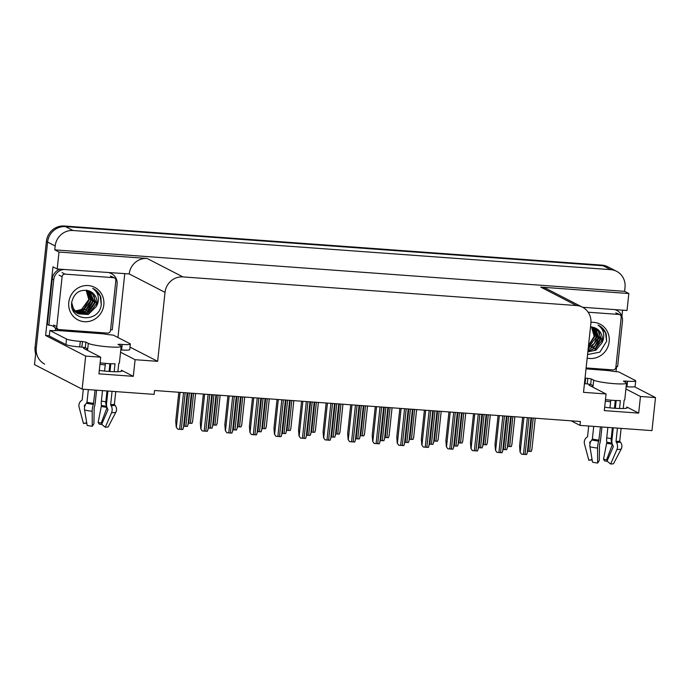 <?xml version="1.0" encoding="UTF-8"?>
<svg xmlns="http://www.w3.org/2000/svg" width="690" height="690" viewBox="0 0 690 690"><rect width="100%" height="100%" fill="white"/><g stroke="black" fill="none" stroke-linecap="round" stroke-linejoin="round"><path stroke-width="1.03" d="M84.723 347.493A17.966 2.053 6.1 0 0 83.594 348.071A17.966 2.053 6.1 0 0 84.266 348.726L100.714 357.196L85.672 356.1L82.144 389.151L34.5 364.613L47.593 242.078A16.836 16.043 -62.8 0 1 65.49 226.613L603.086 265.745A16.836 16.043 -62.8 0 1 609.02 267.401A16.836 16.043 -62.8 0 0 603.086 265.745L65.49 226.613A16.836 16.043 -62.8 0 0 47.593 242.078L36.277 347.984A16.836 16.043 -62.8 0 0 44.686 364.122M590.097 384.27A17.966 2.053 6.1 0 0 588.967 384.848A17.966 2.053 6.1 0 0 589.631 385.512L606.079 393.981L583.516 392.334L590.89 323.36A16.836 16.043 117.2 0 0 582.489 307.214A16.836 16.043 117.2 0 0 576.555 305.549L182.919 276.906A16.836 16.043 117.2 0 0 165.022 292.362L157.656 361.344L130.005 347.105M99.3 370.427A17.966 2.053 6.1 0 0 109.089 371.453A17.966 2.053 6.1 0 0 122.087 370.866A17.966 2.053 6.1 0 0 121.423 370.211L121.293 371.367M571.139 420.831L579.988 425.385L651.972 430.62L655.5 397.578L640.458 396.483L638.681 413.112L626.787 406.988A17.966 2.053 -173.9 0 1 627.46 407.643A17.966 2.053 -173.9 0 1 614.454 408.238A17.966 2.053 -173.9 0 1 604.664 407.204M49.335 335.745L45.618 335.478L52.958 266.832L57.201 269.014L129.22 273.921A16.836 16.043 117.2 0 1 147.108 258.465L59.012 252.048L57.201 269.014M124.735 273.93L117.938 337.496M622.578 310.164L621.923 316.331M616.558 366.545L616.015 371.643M582.558 307.257L627.029 310.491L628.84 293.526L540.744 287.109A16.836 16.043 117.2 0 1 546.678 288.774L582.489 307.214M624.597 291.335L54.769 249.866L55.183 245.985A16.836 16.043 -62.8 0 1 73.071 230.52L610.676 269.652A16.836 16.043 -62.8 0 1 616.601 271.308A16.836 16.043 -62.8 0 1 625.011 287.454L624.597 291.335L628.84 293.526M655.5 397.578L634.464 386.745M85.672 356.1L45.618 335.478M59.012 252.048L54.769 249.866M82.144 389.151L154.12 394.387L154.534 390.506L580.402 421.504L579.988 425.385M157.656 361.344L135.093 359.697L120.552 352.211M640.458 396.483L625.925 388.996M100.714 357.196L98.937 373.833L133.317 376.335L135.093 359.697M638.681 413.112L604.302 410.61L606.079 393.981M605.32 401.132A17.966 2.053 -173.9 0 1 610.598 401.796M105.234 365.01A17.966 2.053 6.1 0 0 99.947 364.355M133.317 376.335L121.423 370.211M35.639 353.918A16.836 16.043 -62.8 0 1 35.061 347.355L46.385 241.448A16.836 16.043 -62.8 0 1 64.273 225.992L601.87 265.115A16.836 16.043 -62.8 0 1 607.804 266.78L616.601 271.308M511.764 444.705L511.23 446.602L507.478 446.395M531.774 449.57L531.24 451.467L527.445 451.26M520.044 452.062L521.519 454.167L520.044 452.062L519.57 445.964L522.641 417.295M527.177 452.649L526.643 454.538L521.519 454.167M592.555 385.425A16.836 1.923 -173.9 0 0 592.408 385.641A16.836 1.923 -173.9 0 0 593.038 386.262L593.098 385.71L590.666 384.459L587.225 383.873L587.82 378.327L591.261 378.913L593.693 380.164A16.836 1.923 6.1 0 0 614.359 383.675A16.836 1.923 6.1 0 0 626.546 383.123A16.836 1.923 6.1 0 0 625.916 382.51L623.389 381.156L625.416 381.061L625.295 382.191M619.534 408.506L620.388 400.579A16.836 1.923 -173.9 0 1 612.582 400.312A16.836 1.923 -173.9 0 1 605.475 399.613M613.263 427.809L611.901 440.548A6.176 4.58 -91.2 0 0 612.918 445.412L613.324 446.646L607.053 461.136L610.659 464.008L616.929 449.518A6.176 4.58 -91.2 0 0 616.472 442.454L616.023 441.419L617.438 428.111M626.546 383.123L624.769 399.76A16.836 1.923 -173.9 0 1 624.122 400.2L623.234 408.514M621.112 428.378L619.758 441.039A0.561 0.535 -106.6 0 0 619.887 441.479L620.379 442.057A6.176 5.917 73.4 0 1 621.19 449.087L613.522 463.723A12.912 1.475 6.1 0 1 610.659 464.008M588.691 426.015L587.57 436.58A0.561 0.535 73.4 0 1 587.345 436.968L586.75 437.391A6.176 5.917 -106.6 0 0 584.482 443.998L588.846 460.299L592.063 459.445M600.464 426.877L598.739 441.16A6.176 1.621 97.9 0 0 597.566 448.112L597.644 463.068A12.912 1.475 6.1 0 1 592.52 462.197L589.95 446.81A6.176 4.08 -78.1 0 1 591.761 439.979L592.365 439.047L593.719 426.386M616.179 400.519L615.351 408.299M615.273 400.476L614.445 408.238M612.358 427.74L611.193 438.65A6.176 4.08 101.9 0 0 612.013 443.049M612.409 444.377L606.57 459.833A7.702 0.88 6.1 0 0 603.517 459.316L606.821 442.264A6.176 1.621 -82.1 0 1 606.743 437.891L607.864 427.412M609.951 407.842L610.771 400.166M597.644 463.068L599.291 460.575L599.532 444.438A6.176 1.621 97.9 0 0 600.585 439.728L601.947 426.981M590.002 443.817L589.683 442.618A0.561 0.535 73.4 0 1 589.89 442.023L590.485 441.591A6.176 5.917 -106.6 0 0 590.882 441.281M592.132 459.876L591.71 460.006A12.912 1.475 6.1 0 0 589.019 460.256M607.329 461.351A12.912 1.475 6.1 0 0 604.725 460.955L603.517 459.316M606.57 459.833L607.398 460.342M586.034 368.831L608.839 370.625A11.23 1.285 -173.9 0 0 618.645 371.876L635.274 380.44A11.23 1.285 -173.9 0 1 635.697 380.846L635.102 386.391A11.23 1.285 -173.9 0 1 626.977 386.762L626.166 386.702M587.225 383.873L585.077 383.718A11.23 1.285 -173.9 0 1 584.447 383.666M635.697 380.846A11.23 1.285 -173.9 0 1 627.564 381.216L625.416 381.061M587.82 378.327L585.672 378.172A11.23 1.285 -173.9 0 1 585.042 378.12M615.342 309.646A11.23 10.695 117.2 0 0 615.333 309.637L616.86 310.422A11.23 10.695 -62.8 0 1 622.466 321.186L617.602 366.657A11.23 10.695 -62.8 0 0 615.946 366.528M614.618 309.586A11.23 10.695 -62.8 0 1 616.86 310.422M608.537 370.47L608.632 369.581M487.2 442.92L486.666 444.809L482.914 444.61M462.645 441.134L462.11 443.023L458.358 442.825M438.081 439.34L437.546 441.238L433.794 441.039M413.526 437.555L412.991 439.452L409.239 439.245M507.21 447.784L506.676 449.673L502.881 449.475M482.655 445.999L482.12 447.888L478.325 447.681M458.091 444.205L457.556 446.102L453.761 445.895M433.536 442.419L433.001 444.317L429.206 444.11M495.48 450.268L496.964 452.373L495.48 450.268L495.015 444.179L498.077 415.509M502.622 450.855L502.087 452.752L496.964 452.373M470.925 448.483L472.4 450.587L470.925 448.483L470.451 442.393L473.521 413.724M478.058 449.069L477.523 450.958L472.4 450.587M446.361 446.697L447.845 448.802L446.361 446.697L445.895 440.608L448.957 411.939M453.502 447.284L452.968 449.173L447.845 448.802M421.806 444.912L423.281 447.017L421.806 444.912L421.331 438.814L424.402 410.145M428.939 445.499L428.404 447.387L423.281 447.017M590.968 322.342A18.302 17.44 -62.8 0 1 609.184 341.679A18.302 17.44 -62.8 0 1 587.181 358.101M587.561 354.557L599.869 352.124L606.639 341.248L606.243 334.158C604.725 329.958 601.991 326.939 598.049 325.102C603.215 328.871 604.863 334.046 602.991 340.627L601.715 343.223A12.687 12.092 117.2 0 0 602.301 340.506A12.687 12.092 117.2 0 0 595.962 328.345A12.687 12.092 117.2 0 0 593.909 327.526L590.519 326.879M606.622 341.36L605.57 332.873L600.576 326.551L598.049 325.102M587.846 351.883L595.988 350.166L601.715 343.223M587.863 351.693L594.332 350.546L601.878 340.291L597.29 329.165L595.936 328.328M587.966 350.71L592.4 349.545L599.955 339.299L594.935 327.879M587.94 350.986L595.53 348.157L600.438 339.549L599.558 333.063L595.185 327.983M588.113 349.39L590.476 348.554L598.023 338.307L593.883 327.517M588.07 349.752L594.901 345.983L598.506 338.557L594.15 327.595M588.294 347.682L596.1 337.315L592.693 327.163M588.242 348.148L594.332 343.335L596.583 337.565L592.986 327.241M588.527 345.483L594.176 336.323L591.502 326.957M588.466 346.087L594.659 336.573L591.804 327M588.139 312.208L618.809 314.442A2.803 2.674 -62.8 0 1 621.198 317.409L615.868 367.313A2.803 2.674 -62.8 0 1 612.884 369.892L586.129 367.943M87.19 348.648A16.836 1.923 -173.9 0 0 87.044 348.864A16.836 1.923 -173.9 0 0 87.673 349.476L87.725 348.924L85.301 347.674L81.86 347.087L82.446 341.541L85.896 342.128L88.32 343.379A16.836 1.923 6.1 0 0 108.986 346.898A16.836 1.923 6.1 0 0 121.181 346.337A16.836 1.923 6.1 0 0 120.552 345.724L118.016 344.37L120.051 344.276L119.931 345.405M114.169 371.72L115.014 363.794A16.836 1.923 -173.9 0 1 107.209 363.527A16.836 1.923 -173.9 0 1 100.11 362.828M107.899 391.023L106.536 403.771A6.176 4.58 -91.2 0 0 107.554 408.627L107.959 409.86L101.689 424.359L105.285 427.231L111.556 412.732A6.176 4.58 -91.2 0 0 111.107 405.668L110.65 404.642L112.073 391.325M121.181 346.337L119.404 362.974A16.836 1.923 -173.9 0 1 118.758 363.414L117.869 371.729M115.748 391.592L114.393 404.262A0.561 0.535 -106.6 0 0 114.523 404.694L115.014 405.28A6.176 5.917 73.4 0 1 115.825 412.301L108.158 426.938A12.912 1.475 6.1 0 1 105.285 427.231M83.326 389.238L82.196 399.795A0.561 0.535 73.4 0 1 81.972 400.183L81.377 400.614A6.176 5.917 -106.6 0 0 79.117 407.212L83.473 423.513L86.69 422.668M95.099 390.091L93.366 404.383A6.176 1.621 97.9 0 0 92.201 411.326L92.27 426.282A12.912 1.475 6.1 0 1 87.156 425.411L84.585 410.033A6.176 4.08 -78.1 0 1 86.388 403.193L86.992 402.27L88.346 389.6M110.814 363.734L109.977 371.522M109.908 363.699L109.08 371.453M106.993 390.954L105.829 401.873A6.176 4.08 101.9 0 0 106.648 406.263M107.036 407.6L101.206 423.056A7.702 0.88 6.1 0 0 98.153 422.53L101.456 405.487A6.176 1.621 -82.1 0 1 101.378 401.114L102.491 390.626M104.587 371.056L105.406 363.389M92.27 426.282L93.926 423.789L94.168 407.652A6.176 1.621 97.9 0 0 95.211 402.943L96.574 390.204M84.637 407.031L84.318 405.841A0.561 0.535 73.4 0 1 84.516 405.237L85.12 404.806A6.176 5.917 -106.6 0 0 85.508 404.495M86.767 423.091L86.345 423.229A12.912 1.475 6.1 0 0 83.654 423.47M101.956 424.574A12.912 1.475 6.1 0 0 99.36 424.178L98.153 422.53M101.206 423.056L102.034 423.557M82.446 341.541L80.299 341.386A11.23 1.285 -173.9 0 1 66.525 339.04L49.896 330.476A11.23 1.285 -173.9 0 0 57.279 330.476L103.474 333.839A11.23 1.285 -173.9 0 0 113.281 335.09L129.91 343.655A11.23 1.285 -173.9 0 1 130.332 344.069L129.737 349.614A11.23 1.285 -173.9 0 1 121.604 349.977L120.802 349.925M81.86 347.087L79.712 346.932A11.23 1.285 -173.9 0 1 65.93 344.586L49.3 336.021L49.896 330.476M130.332 344.069A11.23 1.285 -173.9 0 1 122.199 344.439L120.051 344.276M60.004 269.221A11.23 10.695 117.2 0 0 52.19 279.01L47.334 324.481L48.852 325.257A11.23 10.695 -62.8 0 1 53.699 326.396A11.23 10.695 -62.8 0 1 53.993 326.56M52.19 279.01L53.708 279.795A11.23 10.695 -62.8 0 1 63.894 269.505M109.977 272.861A11.23 10.695 117.2 0 0 109.969 272.861L111.495 273.645A11.23 10.695 -62.8 0 1 117.093 284.409L112.237 329.872A11.23 10.695 -62.8 0 0 110.581 329.742M109.253 272.809A11.23 10.695 -62.8 0 1 111.495 273.645M103.172 333.684L103.267 332.796M55.364 330.648A5.615 1.578 94.2 0 1 55.459 329.535L55.571 328.431L57.089 329.216L56.968 330.32M52.923 326.034A11.23 10.695 -62.8 0 1 54.372 327.138M54.743 327.491A11.23 10.695 -62.8 0 1 55.571 328.431M56.364 328.371A11.23 10.695 -62.8 0 1 57.089 329.216M53.708 279.795L48.852 325.257M103.819 304.902A18.302 17.44 -62.8 0 1 84.37 321.704A18.302 17.44 -62.8 0 1 68.793 302.349A18.302 17.44 -62.8 0 1 88.234 285.548A18.302 17.44 -62.8 0 1 103.819 304.902M71.769 302.048C68.586 321.575 99.627 323.429 101.275 304.463L100.878 297.381C99.351 293.181 96.626 290.162 92.676 288.317C97.851 292.086 99.498 297.261 97.626 303.841L96.35 306.438A12.687 12.092 117.2 0 0 96.928 303.729A12.687 12.092 117.2 0 0 90.597 291.56A12.687 12.092 117.2 0 0 88.536 290.74C79.799 289.084 74.21 292.853 71.769 302.048M101.258 304.575L100.205 296.096L95.203 289.774L92.676 288.317M71.7 302.591L73.632 309.396L78.436 313.846L88.26 314.493L96.35 306.438M71.76 306.058L76.495 312.708L78.436 313.846M78.203 313.717L88.958 313.76L96.514 303.514L91.925 292.379L90.571 291.551M77.271 313.156L87.035 312.768L94.59 302.522L89.562 291.094M72.881 310L76.512 312.855M77.487 313.303L88.587 312.449L95.065 302.763L94.194 296.277L89.821 291.197M76.383 312.51L85.103 311.777L92.658 301.53L88.51 290.731M76.599 312.682L87.449 310.966L93.141 301.772L88.786 290.818M75.546 311.777L83.18 310.785L90.735 300.538L87.32 290.387M75.753 311.966L86.241 309.448L91.218 300.78L87.613 290.456M74.762 310.94L81.256 309.793L88.803 299.546L86.138 290.171M74.951 311.156L83.723 308.887L89.286 299.788L86.431 290.214M62.109 276.716A2.803 2.674 -62.8 0 1 65.093 274.137L113.436 277.656A2.803 2.674 -62.8 0 1 115.834 280.623L110.495 330.527A2.803 2.674 -62.8 0 1 107.511 333.106L59.167 329.587A2.803 2.674 -62.8 0 1 56.778 326.62L62.109 276.716L59.081 275.155M58.184 329.311L55.148 327.75A2.803 2.674 -62.8 0 1 53.742 325.059L56.778 326.62M388.962 435.77L388.436 437.658L384.675 437.46M364.406 433.984L363.872 435.873L360.12 435.675M339.851 432.19L339.316 434.088L335.556 433.889M315.287 430.405L314.752 432.302L311 432.095M290.731 428.619L290.197 430.508L286.445 430.31M266.168 426.834L265.633 428.723L261.881 428.524M241.612 425.04L241.077 426.938L237.326 426.739M217.048 423.255L216.513 425.152L212.762 424.945M192.493 421.469L191.958 423.358L188.206 423.16M408.972 440.634L408.437 442.523L404.642 442.325M384.416 438.849L383.882 440.738L380.087 440.539M359.852 437.063L359.318 438.952L355.523 438.745M335.297 435.269L334.762 437.167L330.967 436.96M310.733 433.484L310.207 435.373L306.403 435.174M286.178 431.699L285.643 433.587L281.848 433.389M261.622 429.913L261.087 431.802L257.292 431.595M237.058 428.119L236.523 430.017L232.728 429.81M212.503 426.334L211.968 428.223L208.173 428.024M187.939 424.548L187.404 426.437L183.609 426.239M397.242 443.118L398.725 445.223L397.242 443.118L396.776 437.029L399.838 408.359M404.383 443.705L403.848 445.602L398.725 445.223M372.686 441.333L374.161 443.437L372.686 441.333L372.221 435.243L375.282 406.574M379.819 441.919L379.284 443.808L374.161 443.437M348.131 439.547L349.606 441.652L348.131 439.547L347.656 433.458L350.718 404.788M355.264 440.134L354.729 442.023L349.606 441.652M323.567 437.762L325.042 439.866L323.567 437.762L323.101 431.664L326.163 402.995M330.7 438.348L330.165 440.237L325.042 439.866M299.012 435.968L300.486 438.072L299.012 435.968L298.537 429.879L301.599 401.209M306.144 436.554L305.61 438.452L300.486 438.072M274.447 434.183L275.931 436.287L274.447 434.183L273.982 428.093L277.044 399.424M281.58 434.769L281.046 436.658L275.931 436.287M249.892 432.397L251.367 434.502L249.892 432.397L249.418 426.308L252.48 397.638M257.025 432.984L256.49 434.873L251.367 434.502M225.328 430.612L226.812 432.716L225.328 430.612L224.862 424.514L227.924 395.844M232.461 431.198L231.935 433.087L226.812 432.716M200.773 428.818L202.248 430.922L200.773 428.818L200.298 422.729L203.369 394.059M207.906 429.404L207.371 431.302L202.248 430.922M176.209 427.032L177.692 429.137L176.209 427.032L175.743 420.943L178.805 392.274M183.35 427.619L182.816 429.508L177.692 429.137M626.787 406.988L626.667 408.152M610.676 269.652L601.87 265.115M73.071 230.52L64.273 225.992M55.183 245.985L46.385 241.448M182.919 276.906L147.108 258.465M576.555 305.549L540.744 287.109M165.022 292.362L129.22 273.921M35.061 347.355L36.277 347.984M511.247 416.467L508.047 446.447M512.86 416.588L509.66 446.568M531.619 417.95L528.057 451.312M533.232 418.071L529.67 451.433M523.908 417.39L520.191 452.14M527.384 417.64L523.46 454.391M528.997 417.761L525.073 454.503M616.023 441.419A16.836 1.923 6.1 0 0 619.758 441.039M593.693 380.164L593.098 385.71M592.365 439.047A16.836 1.923 6.1 0 0 599.041 440.186M611.193 438.65A11.23 1.285 6.1 0 0 606.743 437.891M612.039 443.152A13.283 1.518 6.1 0 0 606.821 442.264M590.597 441.876A13.843 1.587 6.1 0 0 589.89 442.023M612.142 443.601A13.843 1.587 6.1 0 0 606.924 442.721M590.355 442.48A13.99 1.604 6.1 0 0 589.683 442.618M612.358 444.257A13.99 1.604 6.1 0 0 606.898 443.334M589.95 446.81A19.199 2.199 6.1 0 0 597.566 448.112M616.929 449.518A19.199 2.199 6.1 0 0 621.19 449.087M591.761 439.979A17.595 2.01 6.1 0 0 598.739 441.16M616.472 442.454A17.595 2.01 6.1 0 0 620.379 442.057M592.192 439.461A17.026 1.949 6.1 0 0 598.946 440.617M616.11 441.859A17.026 1.949 6.1 0 0 619.887 441.479M626.977 386.762L627.564 381.216M585.672 378.172L585.077 383.718M591.261 378.913L590.666 384.459M486.692 414.681L483.483 444.662M488.304 414.802L485.096 444.774M462.127 412.896L458.928 442.877M463.74 413.008L460.541 442.989M437.572 411.111L434.364 441.082M439.185 411.223L435.977 441.203M413.008 409.317L409.808 439.297M414.621 409.437L411.421 439.418M507.064 416.165L503.493 449.526M508.668 416.286L505.106 449.639M482.5 414.38L478.938 447.741M484.113 414.492L480.55 447.853M457.944 412.586L454.374 445.947M459.549 412.706L455.986 446.068M433.38 410.8L429.818 444.162M434.993 410.921L431.431 444.282M499.344 415.604L495.636 450.346M502.829 415.854L498.905 452.597M504.442 415.975L500.509 452.718M474.789 413.819L471.072 448.56M478.265 414.069L474.341 450.811M479.878 414.19L475.953 450.932M450.225 412.025L446.516 446.775M453.709 412.284L449.785 449.026M455.322 412.396L451.398 449.138M425.67 410.24L421.952 444.99M429.154 410.498L425.221 447.241M430.758 410.61L426.834 447.353M618.809 314.442L615.773 312.88M110.65 404.642A16.836 1.923 6.1 0 0 114.393 404.262M88.32 343.379L87.725 348.924M86.992 402.27A16.836 1.923 6.1 0 0 93.676 403.4M105.829 401.873A11.23 1.285 6.1 0 0 101.378 401.114M106.665 406.367A13.283 1.518 6.1 0 0 101.456 405.487M85.232 405.09A13.843 1.587 6.1 0 0 84.516 405.237M106.778 406.824A13.843 1.587 6.1 0 0 101.551 405.944M84.991 405.694A13.99 1.604 6.1 0 0 84.318 405.841M106.993 407.48A13.99 1.604 6.1 0 0 101.525 406.548M84.585 410.033A19.199 2.199 6.1 0 0 92.201 411.326M111.556 412.732A19.199 2.199 6.1 0 0 115.825 412.301M86.388 403.193A17.595 2.01 6.1 0 0 93.366 404.383M111.107 405.668A17.595 2.01 6.1 0 0 115.014 405.28M86.828 402.684A17.026 1.949 6.1 0 0 93.581 403.831M110.745 405.082A17.026 1.949 6.1 0 0 114.523 404.694M121.604 349.977L122.199 344.439M80.299 341.386L79.712 346.932M66.525 339.04L65.93 344.586M85.896 342.128L85.301 347.674M65.093 274.137L62.057 272.576M113.436 277.656L110.409 276.095M388.453 407.531L385.253 437.512M390.066 407.652L386.857 437.624M363.897 405.746L360.689 435.726M365.502 405.858L362.302 435.839M339.333 403.961L336.134 433.932M340.946 404.073L337.738 434.053M314.778 402.166L311.57 432.147M316.382 402.287L313.182 432.268M290.214 400.381L287.014 430.362M291.827 400.502L288.627 430.474M265.659 398.596L262.45 428.576M267.272 398.708L264.063 428.688M241.095 396.81L237.895 426.782M242.707 396.923L239.508 426.903M216.539 395.016L213.331 424.997M218.152 395.137L214.944 425.118M191.975 393.231L188.775 423.212M193.588 393.352L190.388 423.324M408.825 409.015L405.254 442.376M410.438 409.136L406.867 442.488M384.261 407.229L380.699 440.591M385.874 407.341L382.312 440.703M359.706 405.435L356.135 438.797M361.319 405.556L357.748 438.918M335.142 403.65L331.579 437.012M336.755 403.771L333.192 437.132M310.586 401.865L307.024 435.226M312.199 401.985L308.628 435.338M286.022 400.079L282.46 433.441M287.635 400.191L284.073 433.553M261.467 398.285L257.905 431.647M263.08 398.406L259.509 431.768M236.912 396.5L233.341 429.861M238.516 396.621L234.954 429.982M212.347 394.714L208.785 428.076M213.96 394.835L210.398 428.197M187.792 392.929L184.221 426.291M189.396 393.041L185.834 426.403M401.114 408.454L397.397 443.196M404.59 408.704L400.666 445.447M406.203 408.825L402.279 445.568M376.55 406.669L372.841 441.41M380.035 406.919L376.102 443.661M381.639 407.04L377.715 443.782M351.995 404.875L348.278 439.625M355.471 405.134L351.546 441.876M357.084 405.246L353.159 441.988M327.431 403.089L323.722 437.839M330.915 403.348L326.982 440.091M332.528 403.46L328.595 440.203M302.876 401.304L299.158 436.046M306.351 401.554L302.427 438.297M307.964 401.675L304.04 438.417M278.312 399.519L274.603 434.26M281.796 399.769L277.863 436.511M283.409 399.889L279.476 436.632M253.756 397.725L250.039 432.475M257.232 397.983L253.308 434.726M258.845 398.096L254.921 434.838M229.192 395.939L225.483 430.689M232.677 396.198L228.752 432.94M234.29 396.31L230.357 433.053M204.637 394.154L200.919 428.895M208.113 394.404L204.188 431.147M209.726 394.525L205.801 431.267M180.073 392.369L176.364 427.11M183.557 392.619L179.633 429.361M185.17 392.739L181.246 429.482M514.869 416.734L511.842 445.007M535.242 418.218L531.852 449.871M531.007 417.907L527.264 452.942M592.408 385.641L592.279 386.874M490.305 414.949L487.287 443.221M465.75 413.155L462.731 441.428M441.186 411.369L438.167 439.642M416.631 409.584L413.612 437.857M510.678 416.424L507.297 448.086M486.122 414.638L482.733 446.301M461.558 412.853L458.177 444.507M437.003 411.068L433.613 442.721M506.443 416.122L502.7 451.157M481.887 414.336L478.144 449.371M457.323 412.542L453.58 447.586M432.768 410.757L429.025 445.792M619.793 314.718L616.765 313.156M87.044 348.864L86.906 350.089M114.428 277.941L111.392 276.371M392.067 407.799L389.048 436.071M367.511 406.005L364.493 434.277M342.956 404.219L339.929 432.492M318.392 402.434L315.373 430.707M293.837 400.649L290.809 428.921M269.272 398.855L266.254 427.136M244.717 397.069L241.69 425.342M220.153 395.284L217.134 423.557M195.598 393.498L192.579 421.771M412.439 409.282L409.058 440.936M387.884 407.488L384.503 439.151M363.32 405.703L359.939 437.356M338.764 403.917L335.383 435.571M314.2 402.132L310.819 433.786M289.645 400.338L286.264 432M265.081 398.553L261.7 430.206M240.525 396.767L237.144 428.421M215.97 394.982L212.58 426.636M191.406 393.188L188.025 424.85M408.213 408.972L404.461 444.006M383.649 407.186L379.905 442.221M359.093 405.392L355.341 440.436M334.529 403.607L330.786 438.642M309.974 401.822L306.231 436.856M285.41 400.036L281.667 435.071M260.855 398.242L257.111 433.286M236.291 396.457L232.547 431.491M211.735 394.671L207.992 429.706M187.171 392.886L183.428 427.921"/></g></svg>
